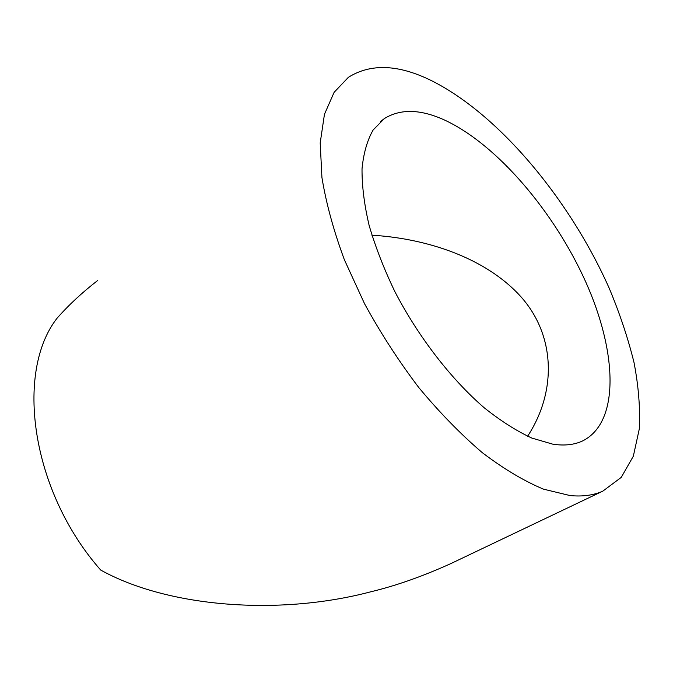 <?xml version="1.0" encoding="UTF-8"?>
<svg xmlns="http://www.w3.org/2000/svg" width="673" height="673" viewBox="0 0 673 673"><rect width="100%" height="100%" fill="white"/><g stroke="black" fill="none" stroke-linecap="round" stroke-linejoin="round"><path stroke-width="1.01" d="M444.853 120.181C497.355 144.687 554.392 212.121 585.737 281.928C616.998 351.491 620.279 422.064 582.709 440.882C574.38 444.828 564.445 445.93 552.895 444.197L531.83 438.064C516.612 431.04 500.746 420.945 484.224 407.779C451.045 379.118 418.387 336.921 394.916 291.712C384.022 269.04 375.425 246.941 369.124 225.405C364.261 204.642 361.897 185.773 362.024 168.805C363.546 153.208 367.248 140.27 373.136 129.99L384.451 118.524C400.628 108.572 420.76 109.127 444.853 120.181M527.615 436.239C557.942 389.827 555.149 332.1 518.025 293.638C480.951 255.05 421.483 238.049 371.908 235.214M97.635 280.523C82.232 292.452 68.722 305.004 57.096 318.178C14.999 371.858 30.79 490.768 100.689 570.056C167.661 607.265 278.782 616.106 370.714 591.811C395.85 585.796 422.585 576.382 450.918 563.562L457.8 560.281M570.031 495.564L543.464 489.145C524.099 481.069 503.715 468.904 482.305 452.668C460.677 434.194 439.486 412.456 418.724 387.463C398.677 361.014 380.607 333.085 364.522 303.683L344.332 259.635C333.589 230.561 326.127 203.187 321.93 177.521L320.197 142.928L324.453 114.301L334.111 92.336L348.387 77.319C370.848 63.228 398.626 64.372 431.704 80.76C499.652 114.856 570.241 200.411 609.242 288.305C619.774 313.5 628.035 338.267 634.033 362.596C638.584 386.378 640.334 408.519 639.274 429.029L633.343 456.176L621.246 477.367L602.865 491.113C593.536 495.303 582.582 496.783 570.031 495.564M450.918 563.562L602.865 491.113M380.649 121.443L384.451 118.524"/></g></svg>
